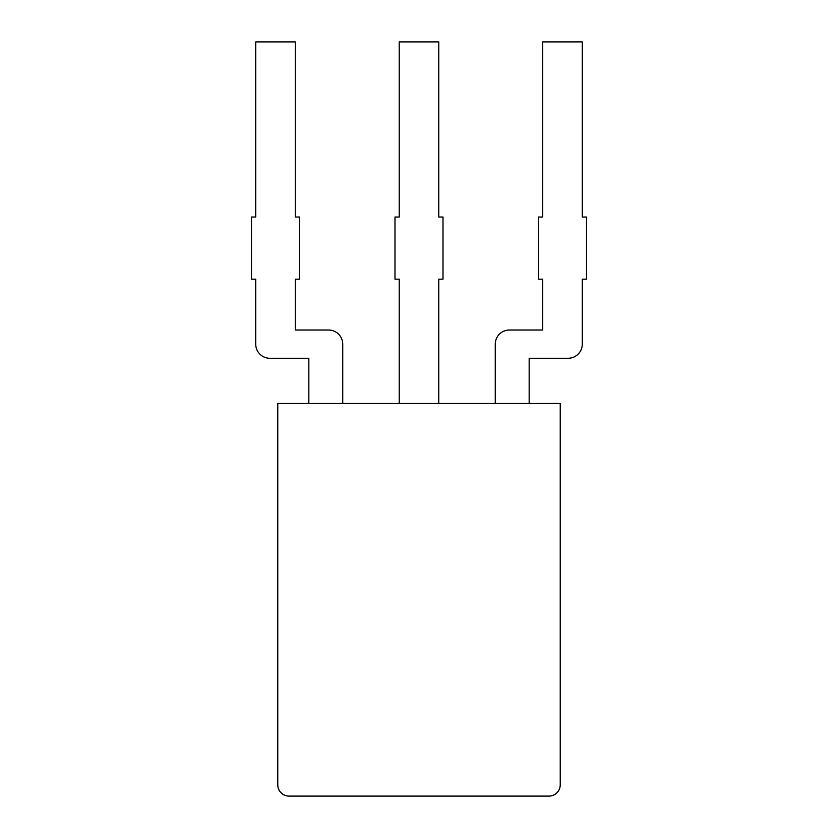 <?xml version="1.0" encoding="UTF-8"?>
<svg xmlns="http://www.w3.org/2000/svg" width="838" height="838" viewBox="0 0 838 838"><rect width="100%" height="100%" fill="white"/><g stroke="black" fill="none" stroke-linecap="round" stroke-linejoin="round"><path stroke-width="1.26" d="M560.234 403.466L560.234 784.797A11.303 11.303 0 0 1 548.932 796.1L289.068 796.1A11.303 11.303 0 0 1 277.766 784.797L277.766 403.466L560.234 403.466M495.268 403.466L495.268 344.146A14.12 14.12 0 0 1 509.389 330.025L542.72 330.025L542.72 279.18L538.488 279.18L538.488 217.032L542.72 217.032L542.72 41.9L582.274 41.9L582.274 217.032L586.506 217.032L586.506 279.18L582.274 279.18L582.274 344.146A14.12 14.12 0 0 1 568.143 358.266L529.166 358.266L529.166 403.466M342.732 403.466L342.732 344.146A14.12 14.12 0 0 0 328.611 330.025L295.28 330.025L295.28 279.18L299.512 279.18L299.512 217.032L295.28 217.032L295.28 41.9L255.726 41.9L255.726 217.032L251.494 217.032L251.494 279.18L255.726 279.18L255.726 344.146A14.12 14.12 0 0 0 269.857 358.266L308.834 358.266L308.834 403.466M438.777 403.466L438.777 279.18L443.009 279.18L443.009 217.032L438.777 217.032L438.777 41.9L399.223 41.9L399.223 217.032L394.991 217.032L394.991 279.18L399.223 279.18L399.223 403.466"/></g></svg>
